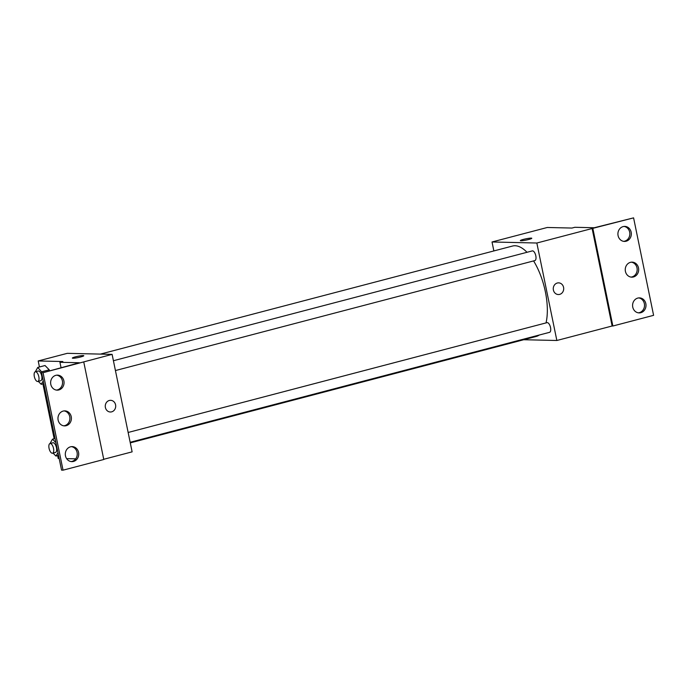 <?xml version="1.0" encoding="UTF-8"?>
<svg xmlns="http://www.w3.org/2000/svg" width="688" height="688" viewBox="0 0 688 688"><rect width="100%" height="100%" fill="white"/><g stroke="black" fill="none" stroke-linecap="round" stroke-linejoin="round"><path stroke-width="1.03" d="M493.864 250.939L492.023 241.978L547.295 227.479L571.943 228.055L574.858 227.289L594.277 227.745L633.588 217.864L592.119 228.519L612.122 326L612.87 326.017L592.867 228.545M633.588 217.864L653.6 315.336L612.87 326.017M492.023 241.978L536.846 243.019L556.85 340.491L612.122 326M556.85 340.491L523.74 339.726M549.291 332.364A5.005 2.167 -104.7 0 0 549.566 332.33A5.005 2.167 -104.7 0 0 550.391 326.938A5.005 2.167 -104.7 0 0 547.029 322.646L128.14 432.468M534.567 260.614A5.005 2.167 -104.7 0 0 534.834 260.589A5.005 2.167 -104.7 0 0 535.668 255.196A5.005 2.167 -104.7 0 0 532.297 250.905L113.417 360.727M527.008 252.29A46.724 20.262 -104.7 0 0 515.097 245.745A46.724 20.262 -104.7 0 0 512.586 246.029L100.405 354.105M130.281 442.883L536.287 336.432A46.724 20.262 -104.7 0 0 539.272 335.03M546.031 322.904A46.724 20.262 -104.7 0 0 533.587 260.915M553.393 290.035A5.839 5.22 -88.7 0 1 558.622 282.863A5.839 5.22 -88.7 0 1 563.704 288.822A5.839 5.22 -88.7 0 1 558.346 294.541A5.839 5.22 -88.7 0 1 553.393 290.035M536.846 243.019L592.119 228.519M531.79 238.272A5.839 0.654 -11.6 0 0 523.456 239.39A5.839 0.654 168.4 0 1 531.79 238.272A5.839 0.654 168.4 0 1 526.2 240.078A5.839 0.654 168.4 0 1 520.343 240.619A5.839 0.654 168.4 0 1 523.456 239.381A5.839 0.654 -11.6 0 0 520.352 240.619M558.346 294.541A5.839 5.22 91.3 0 0 563.704 288.822A5.839 5.22 91.3 0 0 558.622 282.863M637.793 298.085A7.508 6.717 91.3 0 0 632.616 306.177A7.508 6.717 91.3 0 0 639.118 312.902A7.508 6.717 91.3 0 0 646.006 305.549A7.508 6.717 91.3 0 0 639.47 297.887A7.508 6.717 91.3 0 0 637.793 298.085M623.122 226.601A7.508 6.717 91.3 0 0 617.944 234.694A7.508 6.717 91.3 0 0 624.446 241.419A7.508 6.717 91.3 0 0 631.335 234.066A7.508 6.717 91.3 0 0 624.799 226.404A7.508 6.717 91.3 0 0 623.122 226.601M630.457 262.343A7.508 6.717 91.3 0 0 625.28 270.436A7.508 6.717 91.3 0 0 631.782 277.161A7.508 6.717 91.3 0 0 638.67 269.808A7.508 6.717 91.3 0 0 632.134 262.145A7.508 6.717 91.3 0 0 630.457 262.343M638.378 312.834A7.508 6.717 91.3 0 0 644.518 305.515A7.508 6.717 91.3 0 0 638.722 297.913M623.706 241.35A7.508 6.717 91.3 0 0 629.838 234.032A7.508 6.717 91.3 0 0 624.05 226.429M631.042 277.092A7.508 6.717 91.3 0 0 637.174 269.773A7.508 6.717 91.3 0 0 631.386 262.171M39.44 366.988L38.201 360.959L67.286 353.331L112.11 354.372L132.122 451.853L103.733 459.292M105.393 407.494A5.839 5.22 -88.7 0 1 110.613 400.321A5.839 5.22 -88.7 0 1 115.704 406.281A5.839 5.22 -88.7 0 1 110.347 412A5.839 5.22 -88.7 0 1 105.393 407.494M38.201 360.959L62.849 361.535L59.942 362.292L79.361 362.748L43.043 372.698L112.11 354.372M41.547 372.664L61.559 470.136L63.047 470.171L103.776 459.498L83.764 362.017M75.697 458.844L66.624 458.629M59.159 458.457L58.205 458.44L57.629 455.611M45.021 365.526L49.252 369.826L45.021 365.526L37.754 367.426L42.14 372.509M49.416 370.6L49.252 369.826L49.416 370.6M54.163 438.729L42.905 383.87M83.79 355.73A5.839 0.654 -11.6 0 0 75.448 356.848A5.839 0.654 168.4 0 1 83.79 355.73A5.839 0.654 168.4 0 1 78.2 357.545A5.839 0.654 168.4 0 1 72.343 358.078A5.839 0.654 168.4 0 1 75.448 356.848A5.839 0.654 -11.6 0 0 72.343 358.078M110.347 412A5.839 5.22 91.3 0 0 115.704 406.281A5.839 5.22 91.3 0 0 110.613 400.321M43.043 372.698L63.047 470.171M63.184 411.071A7.508 6.717 91.3 0 0 57.998 419.173A7.508 6.717 91.3 0 0 64.509 425.889A7.508 6.717 91.3 0 0 71.397 418.536A7.508 6.717 91.3 0 0 64.853 410.874A7.508 6.717 91.3 0 0 63.184 411.071M58.85 389.95A7.508 6.717 91.3 0 0 64.027 381.857A7.508 6.717 91.3 0 0 57.517 375.132A7.508 6.717 91.3 0 0 50.628 382.485A7.508 6.717 91.3 0 0 57.173 390.148A7.508 6.717 91.3 0 0 58.85 389.95M73.521 461.433A7.508 6.717 91.3 0 0 78.699 453.34A7.508 6.717 91.3 0 0 72.188 446.615A7.508 6.717 91.3 0 0 65.308 453.968A7.508 6.717 91.3 0 0 71.844 461.631A7.508 6.717 91.3 0 0 73.521 461.433M59.942 362.292L61.026 367.555M63.76 425.829A7.508 6.717 91.3 0 0 69.901 418.502A7.508 6.717 91.3 0 0 64.104 410.908M56.425 390.087A7.508 6.717 91.3 0 0 57.353 389.915A7.508 6.717 91.3 0 0 62.556 382.236A7.508 6.717 91.3 0 0 56.769 375.166M71.096 461.571A7.508 6.717 91.3 0 0 72.025 461.399A7.508 6.717 91.3 0 0 77.237 453.719A7.508 6.717 91.3 0 0 71.44 446.65M50.026 443.536L52.477 439.176L55.917 442.668M57.973 452.687L55.943 456.058L53.036 453.1M55.212 452.489A5.005 2.167 -104.7 0 0 55.479 452.455A5.005 2.167 -104.7 0 0 56.313 447.062A5.005 2.167 -104.7 0 0 52.942 442.771L50.035 443.536A5.005 2.167 -104.7 0 0 49.123 448.628A5.005 2.167 -104.7 0 0 52.305 453.246A5.005 2.167 -104.7 0 0 52.572 453.22A5.005 2.167 -104.7 0 0 53.397 447.828A5.005 2.167 -104.7 0 0 50.035 443.536M52.477 439.176L55.057 438.497M55.943 456.058L58.523 455.379M40.48 380.748A5.005 2.167 -104.7 0 0 40.755 380.713A5.005 2.167 -104.7 0 0 41.581 375.321A5.005 2.167 -104.7 0 0 38.218 371.03L35.303 371.795A5.005 2.167 -104.7 0 0 34.4 376.886A5.005 2.167 -104.7 0 0 37.573 381.505A5.005 2.167 -104.7 0 0 37.849 381.479A5.005 2.167 -104.7 0 0 38.674 376.087A5.005 2.167 -104.7 0 0 35.303 371.795L37.754 367.426M43.249 380.946L41.22 384.317L38.304 381.358M41.977 371.726L49.252 369.826M41.22 384.317L43.8 383.637M115.429 370.548L534.834 260.589M130.161 442.289L549.566 332.33M52.572 453.22L55.479 452.455M37.849 381.479L40.755 380.713"/></g></svg>
